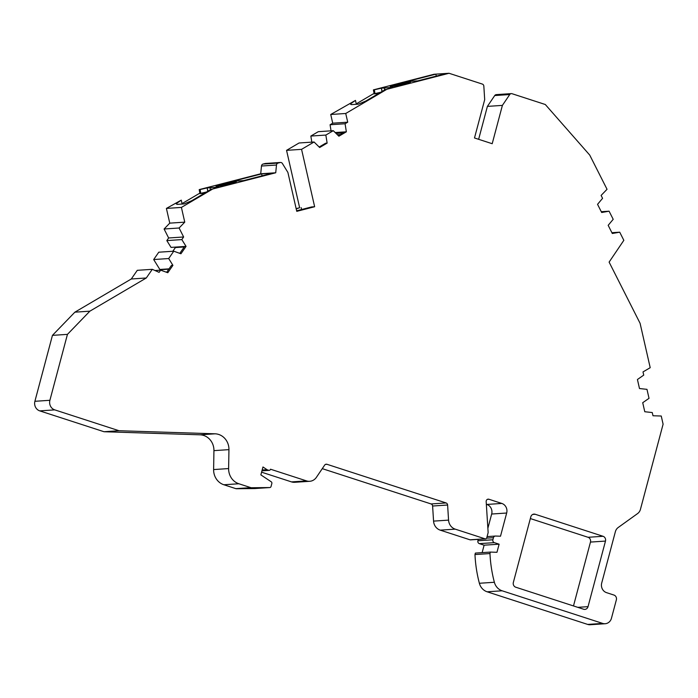 <?xml version="1.0" encoding="UTF-8"?>
<svg xmlns="http://www.w3.org/2000/svg" width="698" height="698" viewBox="0 0 698 698"><rect width="100%" height="100%" fill="white"/><g stroke="black" fill="none" stroke-linecap="round" stroke-linejoin="round"><path stroke-width="1.05" d="M270.492 469.265A1.536 1.413 -93.8 0 1 268.739 470.295L267.378 469.859A1.536 1.413 -93.8 0 1 267.037 469.693L262.963 466.979L260.86 474.884L271.208 481.777A1.536 1.413 -93.8 0 1 271.836 483.522L271.06 486.462A1.536 1.413 -93.8 0 1 269.725 487.553L251.472 487.745A2.312 2.129 -93.8 0 1 250.844 487.649L238.864 483.758A15.391 14.169 -93.8 0 1 228.621 468.567L228.944 449.643A15.391 14.169 86.2 0 0 215.036 433.807L119.018 430.727L54.749 409.874A7.695 7.085 -93.8 0 1 49.898 400.294L67.444 334.368L89.876 311.168L146.283 277.987L152.295 269.323L159.109 272.351L160.627 270.161L167.799 272.717L172.912 265.345L168.689 258.539L173.776 251.201L180.939 253.767L186.052 246.394L181.829 239.589L183.635 236.98L179.098 228.002L184.761 222.147L181.401 207.419L212.724 188.992L275.727 172.772L276.487 165.025A2.312 2.129 -93.8 0 1 278.083 163.053L280.125 162.529A2.312 2.129 -93.8 0 1 282.402 163.507L287.89 172.415L296.763 211.337L314.641 206.739L301.562 149.346L314.065 141.991L319.658 147.514L327.135 143.116L325.844 135.063L333.286 130.683L338.879 136.206L346.356 131.809L345.074 123.747L347.717 122.194L345.737 113.486L386.901 89.265L449.032 73.273L482.301 84.065A2.312 2.129 -93.8 0 1 483.836 86.142L484.691 99.648L474.492 137.968L492.203 143.709L502.394 105.389L509.732 94.544A2.312 2.129 -93.8 0 1 512.035 93.715L545.304 104.508L589.723 155.078L607.042 189.289L601.109 195.431L602.575 198.319L597.549 204.331L601.676 212.497L609.084 211.189L613.202 219.312L608.176 225.323L612.303 233.49L619.719 232.181L623.838 240.321L609.11 262.108L640.083 323.287L650.204 367.689L643.006 371.929L643.731 375.123L637.431 379.503L639.49 388.533L646.976 389.353L649.027 398.331L642.718 402.702L644.778 411.733L652.264 412.553L652.996 415.755L661.242 416.017L663.1 424.183L640.441 509.357A7.695 7.085 -93.8 0 1 637.579 513.58L618.219 527.487A7.695 7.085 86.2 0 0 615.366 531.71L601.702 583.074A7.695 7.085 -93.8 0 0 606.553 592.654L613.935 595.054A3.848 3.542 -93.8 0 1 616.36 599.844L611.457 618.262A7.695 7.085 -93.8 0 1 605.157 623.733A7.695 7.085 -93.8 0 1 602.688 623.419L502.132 590.796A12.311 11.334 -93.8 0 1 494.367 582.272A127.446 117.316 -93.8 0 1 489.97 553.558L490.362 552.083L496.967 552.293L499.122 544.187L494.35 542.643A2.312 2.129 -93.8 0 1 492.901 539.772L493.451 537.696A2.312 2.129 -93.8 0 1 495.536 536.047L500.501 536.212L506.669 513.021A7.695 7.085 86.2 0 0 501.827 503.441L488.888 499.245A2.312 2.129 86.2 0 0 486.174 501.592L488.146 532.626L486.768 537.783A1.536 1.413 -93.8 0 1 485.014 538.812L455.218 529.145A10.025 9.231 -93.8 0 1 448.561 520.123L447.61 505.02A2.312 2.129 86.2 0 0 446.074 502.944L326.961 464.292A2.312 2.129 86.2 0 0 324.649 465.13L316.395 477.345A9.877 9.091 -93.8 0 1 309.694 481.297A9.877 9.091 -93.8 0 1 306.527 480.896L270.51 469.213A1.536 1.413 -93.8 0 1 270.492 469.265M254.866 488.548A1.536 1.413 -93.8 0 1 254.726 488.556L236.474 488.74A2.312 2.129 -93.8 0 1 235.837 488.644L223.866 484.761A15.391 14.169 -93.8 0 1 213.614 469.571L213.937 450.638A15.391 14.169 86.2 0 0 200.029 434.81L104.019 431.73L39.751 410.878A7.695 7.085 -93.8 0 1 34.9 401.298L52.446 335.363L74.878 312.172L131.285 278.991L137.297 270.318L152.295 269.323M131.285 278.991L146.283 277.987M155.017 270.527L160.627 270.161M159.676 270.222L160.008 269.751A3.848 3.542 86.2 0 0 159.851 269.472L153.682 259.543L158.769 252.205L173.776 251.201M153.682 259.543L168.689 258.539M186.052 246.394L171.045 247.397L166.822 240.592L168.637 237.974L183.635 236.98M166.822 240.592L181.829 239.589M168.637 237.974L164.091 229.005L179.098 228.002M164.091 229.005L169.762 223.142L184.761 222.147M169.762 223.142L166.403 208.414L181.401 207.419M206.556 191.994L200.78 193.337L200.108 189.551L199.2 189.612L260.72 173.776L261.48 166.028A2.312 2.129 -93.8 0 1 263.085 164.047L265.127 163.524A2.312 2.129 -93.8 0 1 265.484 163.463L280.483 162.468M260.72 173.776L275.727 172.772M311.823 142.139L310.846 136.058L318.288 131.678L333.286 130.683M310.846 136.058L325.844 135.063M331.044 130.831L330.075 124.75L332.719 123.188L347.717 122.194M330.075 124.75L345.074 123.747M332.719 123.188L330.739 114.481L345.737 113.486M478.636 139.312L487.396 106.393L494.734 95.547A2.312 2.129 -93.8 0 1 496.295 94.623L511.294 93.619M601.283 211.712L609.084 211.189M611.91 232.704L619.719 232.181M605.157 623.733L590.159 624.727A7.695 7.085 -93.8 0 1 587.69 624.422L487.134 591.791A12.311 11.334 -93.8 0 1 479.369 583.266A127.446 117.316 -93.8 0 1 474.972 554.552L489.97 553.558M474.972 554.552L475.364 553.078L490.362 552.083M482.144 552.633L484.115 545.19L499.122 544.187M484.115 545.19L479.351 543.637A2.312 2.129 -93.8 0 1 477.894 540.767L478.27 539.353M487.867 528.316L491.671 514.025A7.695 7.085 86.2 0 0 486.82 504.445L486.349 504.288M485.511 538.873L470.513 539.877A1.536 1.413 -93.8 0 1 470.016 539.807L440.22 530.148A10.025 9.231 -93.8 0 1 433.563 521.118L432.603 506.024A2.312 2.129 86.2 0 0 431.076 503.947L322.275 468.646M309.694 481.297L294.696 482.292A9.877 9.091 -93.8 0 1 291.528 481.899L261.584 472.18M104.019 431.73L119.018 430.727M52.446 335.363L67.444 334.368M74.878 312.172L89.876 311.168M335.18 132.55L346.356 131.809M296.144 208.632L299.643 207.734L286.555 150.349L299.067 142.985L314.065 141.991M286.555 150.349L301.562 149.346M296.641 210.796L311.648 206.931L314.641 206.739M487.396 106.393L502.394 105.389M380.742 92.267L374.992 93.602L374.32 89.815L373.421 89.876L434.034 74.267L449.032 73.273M166.656 272.307L171.411 265.441L172.912 265.345M184.551 246.499L179.787 253.357M299.643 207.734L296.205 208.903M446.633 73.43L417.753 80.863L406.951 81.587L435.831 74.154L436.276 76.099M374.32 89.815L381.378 88.166L381.972 91.543M392.895 87.363L381.378 88.166L382.129 91.447M392.817 87.058L386.901 89.265M261.619 173.889L272.421 173.165L243.532 180.608L232.731 181.323L261.619 173.889L262.064 175.835M200.108 189.551L207.158 187.91L207.76 191.287M218.675 187.099L207.158 187.91L207.908 191.2M218.605 186.794L212.724 188.992M176.978 204.34L176.734 203.275L176.262 203.912L177.58 204.348L184.185 203.903L191.714 200.727L211.52 189.071M176.734 203.275L181.262 200.143L182.108 204.043M166.403 208.414L181.262 200.143M351.19 104.595L350.946 103.531L350.475 104.168L351.792 104.595L358.397 104.159L365.935 100.974L385.697 89.344M350.946 103.531L355.474 100.399L356.329 104.299M330.739 114.481L355.474 100.399M319.161 147.025L325.634 143.212L327.135 143.116M344.856 131.913L338.382 135.717M175.128 247.127L175.399 247.554L172.816 251.271M200.78 193.337L199.026 193.616L182.047 203.607M199.881 193.398L199.2 189.612M374.992 93.602L373.203 93.89L356.259 103.862M374.093 93.663L373.421 89.876M530.349 518.57L588.048 537.285A3.848 3.542 -93.8 0 1 590.473 542.076L573.486 605.943M336.061 133.423L343.084 132.952M160.008 269.751L168.837 269.158M301.58 209.531L301.143 207.638M535.192 514.269L603.055 536.291A3.848 3.542 -93.8 0 1 605.48 541.081L588.03 606.658A3.848 3.542 -93.8 0 1 583.641 609.241L515.778 587.219A3.848 3.542 -93.8 0 1 513.353 582.429L530.803 516.852A3.848 3.542 -93.8 0 1 535.192 514.269L532.749 514.435M337.413 134.758L340.354 134.557M373.203 93.89L378.578 93.532M199.026 193.616L204.401 193.259M175.399 247.554L184.22 246.97M234.188 182.693L233.455 182.745A0.768 0.707 -93.8 0 1 233.97 181.838L235.47 181.733A0.768 0.707 86.2 0 0 234.938 182.448M408.4 82.957L407.667 83.01A0.768 0.707 -93.8 0 1 408.19 82.094L409.691 81.998A0.768 0.707 86.2 0 0 409.15 82.713M261.959 470.749L268.739 470.295M261.48 166.028L276.487 165.025M263.085 164.047L278.083 163.053M265.127 163.524L280.125 162.529M494.734 95.547L509.732 94.544M587.69 624.422L602.688 623.419M487.134 591.791L502.132 590.796M479.369 583.266L494.367 582.272M479.351 543.637L494.35 542.643M477.894 540.767L492.901 539.772M486.619 538.149L493.451 537.696M491.671 514.025L506.669 513.021M486.82 504.445L501.827 503.441M487.422 499.34L488.888 499.245M470.016 539.807L485.014 538.812M440.22 530.148L455.218 529.145M433.563 521.118L448.561 520.123M432.603 506.024L447.61 505.02M431.076 503.947L446.074 502.944M325.495 464.397L326.961 464.292M291.528 481.899L306.527 480.896M262.108 470.208L267.378 469.859M262.16 470.016L267.037 469.693M254.726 488.556L269.725 487.553M236.474 488.74L251.472 487.745M235.837 488.644L250.844 487.649M223.866 484.761L238.864 483.758M213.614 469.571L228.621 468.567M213.937 450.638L228.944 449.643M200.029 434.81L215.036 433.807M39.751 410.878L54.749 409.874M34.9 401.298L49.898 400.294M159.851 269.472L169.047 268.852M391.264 86.5A0.768 0.707 86.2 0 0 391.028 86.517A9.606 0.637 167.2 0 1 395.862 84.554A9.606 0.637 167.2 0 1 408.19 82.094M407.702 83.175L407.667 83.01A8.83 0.585 -12.8 0 0 400.294 84.318A8.83 0.585 -12.8 0 0 392.355 86.421M409.691 81.998A9.606 0.637 167.2 0 1 404.849 83.961A9.606 0.637 167.2 0 1 392.52 86.421A0.768 0.707 -93.8 0 1 392.747 86.404M217.052 186.235A0.768 0.707 86.2 0 0 216.808 186.253A9.606 0.637 167.2 0 1 221.65 184.289A9.606 0.637 167.2 0 1 233.97 181.838M233.49 182.911L233.455 182.745A8.83 0.585 -12.8 0 0 226.082 184.054A8.83 0.585 -12.8 0 0 218.142 186.157M235.47 181.733A9.606 0.637 167.2 0 1 230.637 183.696A9.606 0.637 167.2 0 1 218.308 186.157A0.768 0.707 -93.8 0 1 218.535 186.139M392.52 86.421L391.028 86.517M218.308 186.157L216.808 186.253M384.65 89.972L384.118 87.634M210.43 189.716L209.897 187.369M588.03 606.658L577.796 607.339M605.48 541.081L590.473 542.076M603.055 536.291L588.048 537.285M261.933 470.845L269.236 470.356M487.082 536.605L495.344 536.055M254.796 488.548L269.794 487.553M409.883 82.975L410.101 82.32C410.668 82.608 395.382 86.447 392.642 86.395L390.688 86.5L391.159 87.006M235.671 182.71L235.88 182.056C236.456 182.344 221.161 186.183 218.43 186.13L216.467 186.244L216.947 186.741"/></g></svg>
